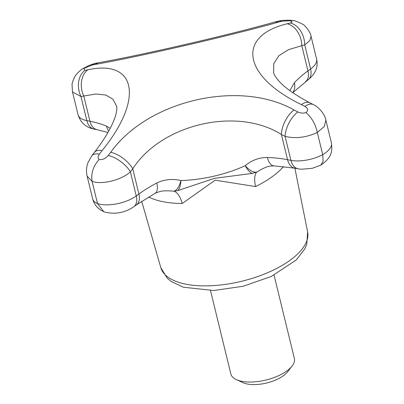 <?xml version="1.0" encoding="UTF-8"?>
<svg xmlns="http://www.w3.org/2000/svg" width="404" height="404" viewBox="0 0 404 404"><rect width="100%" height="100%" fill="white"/><g stroke="black" fill="none" stroke-linecap="round" stroke-linejoin="round"><path stroke-width="0.61" d="M274.053 275.114L294.37 358.454A32.699 14.231 166.3 0 1 292.041 366.105A32.699 14.231 166.3 0 1 286.88 370.923A32.699 14.231 166.3 0 1 236.426 379.659A32.699 14.231 166.3 0 1 230.841 373.942L210.524 290.602M292.041 366.105L287.547 371.842A26.159 11.383 166.3 0 1 283.421 375.7A26.159 11.383 166.3 0 1 243.056 382.689L236.426 379.659M99.384 154.126A19.619 8.933 37.3 0 0 91.753 155.828L94.445 152.328C102.081 142.455 107.858 133.421 111.772 125.22C114.307 119.791 115.872 115.337 116.463 111.858C116.897 109.029 116.968 107.186 116.68 106.318L112.847 99.142L105.808 95.026L95.915 94.001L83.8 96.006A449.177 277.861 -126.1 0 0 80.982 96.556L72.488 91.915L72.063 84.79C71.947 83.593 72.781 81.058 74.568 77.189C76.083 73.73 82.189 68.842 82.653 68.796L84.749 68.069L83.992 68.64L84.85 70.387A468.797 289.996 53.9 0 1 87.794 69.816C136.597 59.07 143.839 99.409 102.081 150.611A468.797 306.661 101 0 0 99.384 154.126C97.748 156.404 97.657 158.222 99.111 159.575C102.55 159.923 105.59 158.565 108.222 155.51A468.797 306.661 -79 0 1 110.696 152.288C147.829 100.333 239.486 79.073 294.021 109.954A468.797 289.996 53.9 0 1 297.869 111.953C300.409 113.196 303.106 113.413 305.969 112.61C308.434 110.428 308.085 108.363 304.919 106.419A468.797 289.996 -126.1 0 0 301.389 104.585C243.142 76.588 235.88 36.168 287.103 23.791A468.797 306.661 -79 0 1 290.163 22.972C292.839 22.164 292.693 21.417 289.724 20.73L281.825 21.225A468.797 306.661 101 0 0 278.487 22.114C231.911 35.325 140.233 56.499 95.162 64.448A468.797 289.996 -126.1 0 0 91.955 65.074L84.749 68.069M82.815 68.69L88.097 65.918C91.834 64.342 94.581 63.428 96.334 63.165L96.334 63.165A19.619 14.832 78.5 0 0 91.955 65.074M95.162 64.448A19.619 14.786 -100.6 0 1 99.702 62.504L96.334 63.165M287.103 23.791A19.619 14.12 74.7 0 1 301.793 45.667L288.416 49.702L278.836 55.757L273.781 63.564L273.649 72.77M289.835 90.642L294.37 82.749A16.347 12.297 -137.2 0 1 292.698 92.673M278.487 22.114A19.619 14.12 -105.3 0 0 273.811 22.296C229.74 34.81 142.142 55.035 99.702 62.504M110.221 128.336L106.484 126.139A107.898 46.96 -13.7 0 0 89.951 121.235L86.85 120.634A16.347 10.696 101 0 0 94.107 129.118C85.931 127.497 80.573 122.705 78.048 114.726A26.159 11.383 -13.7 0 0 86.85 120.634L80.982 96.556A19.619 14.827 -101.4 0 1 84.85 70.387M72.488 91.915L78.048 114.726M290.163 22.972A19.619 14.165 75.5 0 1 304.727 44.884L310.595 68.963A26.159 11.383 -13.7 0 0 316.59 58.989L311.045 36.249L309.888 40.516L304.727 44.884A449.177 293.829 101 0 0 301.793 45.667L307.944 70.897A107.898 46.96 -13.7 0 0 294.37 82.749M311.045 36.249C310.984 32.578 304.242 24.346 302.465 24.139C297.526 21.589 294.152 20.357 292.334 20.447L289.724 20.73M281.825 21.225A19.619 14.17 -104.4 0 0 277.28 21.377L277.28 21.377C281.77 20.266 286.704 19.942 292.087 20.417M94.445 152.328A19.619 9.06 37.8 0 1 102.081 150.611M94.107 129.118L97.207 129.719A16.347 10.696 101 0 1 89.951 121.235L83.8 96.006A19.619 14.786 -100.6 0 1 87.794 69.816M301.389 104.585A19.619 9.726 -62.8 0 1 309.888 102.803C293.617 94.208 282.654 86.198 276.998 78.78C274.856 75.806 273.74 73.801 273.644 72.76M304.919 106.419A19.619 9.61 -62.3 0 1 313.408 104.631C318.377 106.747 324.932 114.12 325.866 120.099L324.346 126.407L317.322 132.497C306.353 137.532 295.607 138.825 285.083 136.38A449.177 277.861 -126.1 0 0 281.396 134.466C237.087 106.494 161.6 124.013 132.764 168.791A449.177 293.829 101 0 0 130.396 171.877C121.245 180.149 101.687 185.012 92.087 181.325C90.87 173.311 93.213 166.064 99.111 159.575M92.087 181.325L87.133 176.194C86.072 171.649 86.345 167.165 87.951 162.736L91.753 155.828M92.102 181.406L97.505 203.571A26.159 11.383 -13.7 0 0 136.264 195.955L130.396 171.877A19.619 8.949 -142.7 0 0 108.222 155.51M317.302 132.416C315.484 124.139 311.706 117.539 305.969 112.61M297.869 111.953A19.619 9.6 117.7 0 0 285.083 136.38L290.925 160.353A16.347 10.696 101 0 0 298.187 168.837L301.192 169.251L312.156 168.347L320.842 165.12L323.144 161.236L322.725 154.661A26.159 11.383 -13.7 0 0 331.426 142.91L325.866 120.104M313.408 104.631L309.888 102.803M267.367 157.454A16.347 8.09 92.3 0 0 274.038 165.882C267.438 166.079 266.534 167.034 262.08 168.993L256.742 172.048L252.338 173.407L214.398 178.336L177.831 190.607L173.952 191.168C176.917 190.299 179.245 186.754 180.931 180.522C202.131 179.997 226.397 174.392 245.213 165.685C251.737 160.247 259.121 157.504 267.367 157.454A107.898 46.96 -13.7 0 1 287.547 159.696L281.396 134.466A19.619 9.726 -62.8 0 1 294.021 109.954M103.803 211.711L100.535 209.939L98.293 208.201C95.47 205.651 93.587 202.525 92.652 198.824A26.159 11.383 -13.7 0 0 97.505 203.571L103.803 211.711L104.671 212.039C115.019 214.6 124.71 212.858 133.754 206.803A16.347 10.115 53.9 0 0 136.264 195.955L138.915 194.021A16.347 10.115 53.9 0 1 136.406 204.873L154.964 193.415A16.347 7.393 62.1 0 0 156.752 182.997A107.898 46.96 -13.7 0 0 138.915 194.021L132.764 168.791A19.619 9.06 -142.2 0 0 110.696 152.288M252.338 173.407C249.94 172.589 247.561 170.013 245.213 165.685C249.571 170.518 253.414 172.639 256.742 172.048A26.159 10.62 63.9 0 0 255.555 186.567L215.175 180.169L182.204 203.505A26.159 11.777 -89.6 0 0 173.952 191.168L168.301 190.794C162.418 191.031 161.893 190.43 154.964 193.415M156.752 182.997C164.413 179.376 172.473 178.548 180.931 180.522C180.613 185.572 179.583 188.931 177.831 190.607M317.322 132.497L322.725 154.661A26.159 11.383 -13.7 0 1 290.925 160.353L287.547 159.696A16.347 10.696 101 0 0 294.809 168.18L298.187 168.837M274.038 165.882L294.809 168.18M106.484 126.139A16.347 12.726 113.1 0 0 108.762 131.042M160.848 267.731L167.271 278.25L171.074 281.401L183.285 287.209L213.655 290.516L243.213 286.249L271.397 276.402L296.339 259.898L304.828 248.819L306.757 244.284L307.636 231.947A75.558 32.886 166.3 0 1 290.193 260.181A75.558 32.886 166.3 0 1 212.858 285.648A75.558 32.886 166.3 0 1 160.848 267.731L141.668 201.232M148.621 196.97A79.164 34.456 -13.7 0 0 182.204 203.505M305.429 81.749A16.347 10.115 -126.1 0 0 307.944 70.897L310.595 68.963A16.347 10.115 -126.1 0 1 308.085 79.815L292.733 92.698M255.555 186.567A79.164 34.456 -13.7 0 0 283.522 166.544M92.652 198.824L87.133 176.194M133.754 206.803L136.406 204.873M316.59 58.989C318.423 66.892 315.585 73.836 308.085 79.815M307.636 231.947L294.88 168.195M331.426 142.91C332.426 151.081 332.088 157.414 320.842 165.12M97.207 129.719L107.949 132.477M277.28 21.377L273.811 22.296"/></g></svg>
